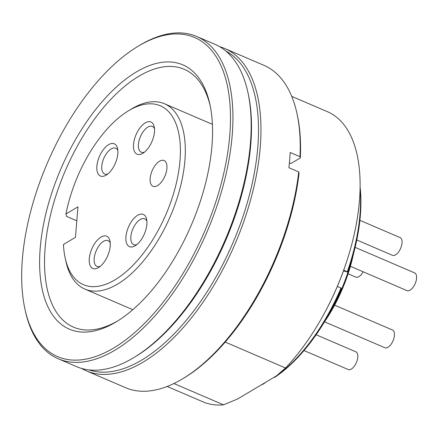 <?xml version="1.0" encoding="UTF-8"?>
<svg xmlns="http://www.w3.org/2000/svg" width="438" height="438" viewBox="0 0 438 438"><rect width="100%" height="100%" fill="white"/><g stroke="black" fill="none" stroke-linecap="round" stroke-linejoin="round"><path stroke-width="0.66" d="M291.735 96.365L327.498 111.728A157.861 77.942 113.2 0 1 359.45 200.714A157.861 77.942 113.2 0 1 346.923 260.758A157.861 77.942 113.2 0 1 324.361 313.285A157.861 77.942 113.2 0 1 285.521 367.991L276.4 375.908L237.555 399.013L223.572 404.843L173.913 383.518M346.923 260.758L346.622 261.667A152.599 75.347 113.2 0 1 324.821 312.447L324.361 313.285M225.187 342.078L285.521 367.991M225.86 51.065A173.645 85.738 113.2 0 1 257.785 147.403A173.645 85.738 113.2 0 1 193.689 311.002A173.645 85.738 113.2 0 1 88.941 369.891M219.69 46.702A175.397 86.604 113.2 0 1 224.727 48.503A175.397 86.604 113.2 0 1 260.232 147.382A175.397 86.604 113.2 0 1 193.443 315.3A175.397 86.604 113.2 0 1 86.302 370.833A175.397 86.604 113.2 0 1 81.528 368.418M137.756 46.477L139.273 45.563A175.397 86.604 113.2 0 1 196.695 36.463L214.916 44.287A175.397 86.604 113.2 0 1 247.864 92.194A175.397 86.604 113.2 0 1 250.421 143.166A175.397 86.604 113.2 0 1 133.918 357.523A175.397 86.604 113.2 0 1 76.491 366.617L58.27 358.793A175.397 86.604 113.2 0 1 25.327 310.892L24.95 309.157A173.645 85.738 113.2 0 1 22.415 258.694A173.645 85.738 113.2 0 1 137.756 46.477A173.645 85.738 113.2 0 1 229.753 135.364A173.645 85.738 113.2 0 1 132.966 334.09A173.645 85.738 113.2 0 1 24.95 309.157M247.864 92.194L248.242 93.929A173.645 85.738 113.2 0 1 250.777 144.392A173.645 85.738 113.2 0 1 135.435 356.603L133.918 357.523M196.695 36.463A175.397 86.604 113.2 0 1 232.2 135.342A175.397 86.604 113.2 0 1 165.416 303.26A175.397 86.604 113.2 0 1 58.27 358.793M117.948 320.78A140.319 69.286 113.2 0 1 73.518 327.164A140.319 69.286 113.2 0 1 45.114 248.061A140.319 69.286 113.2 0 1 98.545 113.727A140.319 69.286 113.2 0 1 184.256 69.303A140.319 69.286 113.2 0 1 210.224 105.914M40.214 248.105A143.828 71.016 113.2 0 1 120.384 83.499A143.828 71.016 113.2 0 1 209.851 104.156A143.828 71.016 113.2 0 1 211.954 145.953A143.828 71.016 113.2 0 1 116.415 321.727A143.828 71.016 113.2 0 1 40.214 248.105M349.206 268.138A100.855 49.801 113.2 0 1 331.287 309.858M353.422 254.155A99.097 48.93 113.2 0 1 324.049 322.549M65.18 258.081L65.941 261.552A100.855 49.801 -66.8 0 0 84.884 289.096A100.855 49.801 -66.8 0 0 146.489 257.166A100.855 49.801 -66.8 0 0 184.896 160.609A100.855 49.801 -66.8 0 0 164.48 103.757A100.855 49.801 -66.8 0 0 131.46 108.985L128.422 110.825A97.346 48.065 113.2 0 1 179.996 160.653A97.346 48.065 113.2 0 1 125.739 272.058A97.346 48.065 113.2 0 1 65.18 258.081A97.346 48.065 113.2 0 1 63.461 244.481L75.446 237.352L77.953 206.845L65.968 213.974A97.346 48.065 113.2 0 1 128.422 110.825M182.969 378.591L184.486 377.671A173.645 85.738 113.2 0 0 299.066 173.163L298.716 171.937A175.397 86.604 113.2 0 1 182.969 378.591A175.397 86.604 113.2 0 1 125.542 387.685L86.302 370.833M298.716 171.937L288.905 167.721A175.397 86.604 -66.8 0 0 289.666 160.018A175.397 86.604 -66.8 0 0 290.159 152.473L299.97 156.684L300.32 157.91L290.887 163.522L289.409 162.892M263.55 383.546L263.911 383.704A135.933 67.118 113.2 0 1 260.774 385.199M274.024 377.321L274.385 377.474L275.913 376.549A134.181 66.253 113.2 0 0 341.53 288.434L340.972 288.051A135.933 67.118 113.2 0 1 274.385 377.474M337.32 286.485L340.972 288.051M343.704 270.191L347.849 272.108L343.436 270.941M360.08 188.712A135.933 67.118 113.2 0 1 360.003 214.357A135.933 67.118 113.2 0 1 347.296 271.73M360.113 187.026A134.181 66.253 113.2 0 1 360.354 215.584A134.181 66.253 113.2 0 1 347.849 272.108M157.527 185.624A14.032 6.926 113.2 0 1 152.993 186.314A14.032 6.926 113.2 0 1 150.82 174.598A14.032 6.926 113.2 0 1 159.531 161.222A14.032 6.926 113.2 0 1 164.069 160.527A14.032 6.926 113.2 0 1 166.243 172.244A14.032 6.926 113.2 0 1 157.527 185.624M144.441 152.167A14.032 6.926 113.2 0 1 141.271 152.205A14.032 6.926 113.2 0 1 139.092 140.489A14.032 6.926 113.2 0 1 147.809 127.113A14.032 6.926 113.2 0 1 152.342 126.418A14.032 6.926 113.2 0 1 154.499 128.75M145.257 122.859A17.542 8.661 -66.8 0 0 133.53 144.337A17.542 8.661 -66.8 0 0 142.75 153.36A17.542 8.661 -66.8 0 0 142.826 153.316A17.542 8.661 -66.8 0 0 154.22 126.785A17.542 8.661 -66.8 0 0 145.257 122.859M107.792 173.968A14.032 6.926 113.2 0 1 104.616 174.006A14.032 6.926 113.2 0 1 102.443 162.29A14.032 6.926 113.2 0 1 111.159 148.909A14.032 6.926 113.2 0 1 115.692 148.219A14.032 6.926 113.2 0 1 117.849 150.546M108.608 144.655A17.542 8.661 -66.8 0 0 96.88 166.139A17.542 8.661 -66.8 0 0 106.1 175.162A17.542 8.661 -66.8 0 0 106.177 175.118A17.542 8.661 -66.8 0 0 117.57 148.586A17.542 8.661 -66.8 0 0 108.608 144.655M136.842 244.596A14.032 6.926 113.2 0 1 133.672 244.634A14.032 6.926 113.2 0 1 131.493 232.917A14.032 6.926 113.2 0 1 140.209 219.537A14.032 6.926 113.2 0 1 144.743 218.847A14.032 6.926 113.2 0 1 146.9 221.174M137.658 215.282A17.542 8.661 -66.8 0 0 125.936 236.766A17.542 8.661 -66.8 0 0 135.15 245.789A17.542 8.661 -66.8 0 0 135.227 245.745A17.542 8.661 -66.8 0 0 146.62 219.208A17.542 8.661 -66.8 0 0 137.658 215.282M100.192 266.392A14.032 6.926 113.2 0 1 97.022 266.435A14.032 6.926 113.2 0 1 94.843 254.719A14.032 6.926 113.2 0 1 103.56 241.338A14.032 6.926 113.2 0 1 108.093 240.648A14.032 6.926 113.2 0 1 110.25 242.975M101.008 237.084A17.542 8.661 -66.8 0 0 89.281 258.568A17.542 8.661 -66.8 0 0 98.501 267.591A17.542 8.661 -66.8 0 0 98.577 267.541A17.542 8.661 -66.8 0 0 109.971 241.009A17.542 8.661 -66.8 0 0 101.008 237.084M350.395 266.315L406.99 290.624A9.647 4.763 -66.8 0 0 410.11 290.148A9.647 4.763 -66.8 0 0 416.1 280.95A9.647 4.763 -66.8 0 0 414.605 272.896L355.152 247.361M356.795 239.991L392.464 255.31A9.647 4.763 -66.8 0 0 395.58 254.834A9.647 4.763 -66.8 0 0 401.575 245.636A9.647 4.763 -66.8 0 0 400.08 237.582L359.905 220.33M348.09 273.794L355.815 277.112A9.647 4.763 -66.8 0 0 358.93 276.635A9.647 4.763 -66.8 0 0 363.179 271.806M303.983 350.542L348.215 369.535A9.647 4.763 -66.8 0 0 351.331 369.064A9.647 4.763 -66.8 0 0 357.326 359.866A9.647 4.763 -66.8 0 0 355.826 351.807L316.105 334.747M324.542 321.831L384.865 347.734A9.647 4.763 -66.8 0 0 387.98 347.263A9.647 4.763 -66.8 0 0 393.976 338.065A9.647 4.763 -66.8 0 0 392.481 330.006L334.621 305.16M265.472 382.407L263.911 383.704M223.572 404.843A157.861 77.942 113.2 0 1 202.914 401.821L167.152 386.464M224.727 48.503L263.966 65.355A175.397 86.604 113.2 0 1 296.915 113.261L297.293 114.991A173.645 85.738 113.2 0 1 300.32 157.91M296.915 113.261A175.397 86.604 113.2 0 1 299.97 156.684M76.803 220.807L66.642 216.443L65.968 213.974M84.884 289.096L132.807 309.677M164.48 103.757L212.403 124.337"/></g></svg>
